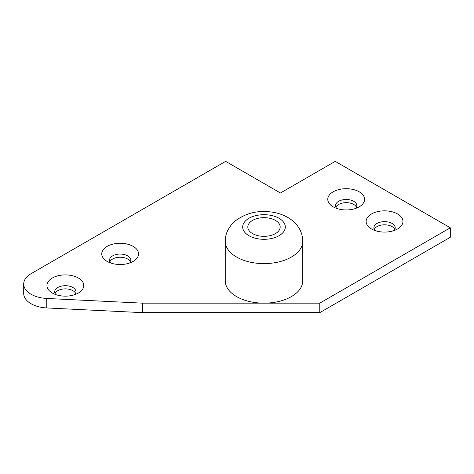 <?xml version="1.0" encoding="UTF-8"?>
<svg xmlns="http://www.w3.org/2000/svg" width="474" height="474" viewBox="0 0 474 474"><rect width="100%" height="100%" fill="white"/><g stroke="black" fill="none" stroke-linecap="round" stroke-linejoin="round"><path stroke-width="0.71" d="M394.06 230.56A10.653 6.15 0 0 0 395.203 227.793A10.653 6.15 0 0 0 392.081 223.444A10.653 6.15 0 0 0 380.468 222.11A10.653 6.15 0 0 0 373.891 227.793A10.653 6.15 0 0 0 375.029 230.56M397.562 213.952A18.403 10.624 180 0 1 397.562 228.978A18.403 10.624 180 0 1 371.533 228.978A18.403 10.624 180 0 1 371.533 213.952A18.403 10.624 180 0 1 397.562 213.952M23.7 283.967A25.187 14.54 0 0 1 31.077 273.688L225.642 161.356L280.436 192.995L335.231 161.356L450.3 227.793L319.772 303.153L142.467 303.153L46.754 298.46L46.754 307.946A25.187 14.54 180 0 1 23.7 293.459L23.7 283.967A25.187 14.54 0 0 0 46.754 298.46M263.994 303.153A38.744 22.367 0 0 0 302.744 280.78L302.744 241.236A38.744 22.367 180 0 1 263.994 263.609A38.744 22.367 180 0 1 225.251 241.236L225.251 280.78A38.744 22.367 0 0 0 263.994 303.153M359.203 191.804A18.403 10.624 180 0 1 359.203 206.836A18.403 10.624 180 0 1 333.175 206.836A18.403 10.624 180 0 1 333.175 191.804A18.403 10.624 180 0 1 359.203 191.804M78.376 278.013A18.403 10.624 180 0 1 78.376 293.039A18.403 10.624 180 0 1 52.347 293.039A18.403 10.624 180 0 1 52.347 278.013A18.403 10.624 180 0 1 78.376 278.013M133.17 246.379A18.403 10.624 180 0 1 133.17 261.405A18.403 10.624 180 0 1 107.142 261.405A18.403 10.624 180 0 1 107.142 246.379A18.403 10.624 180 0 1 133.17 246.379M394.842 229.375A10.653 6.15 0 0 0 392.081 226.608A10.653 6.15 0 0 0 381.777 225.014A10.653 6.15 0 0 0 374.247 229.375M355.707 208.418A10.653 6.15 0 0 0 356.845 205.645A10.653 6.15 0 0 0 353.723 201.296A10.653 6.15 0 0 0 342.11 199.963A10.653 6.15 0 0 0 335.533 205.645A10.653 6.15 0 0 0 336.676 208.418M356.484 207.227A10.653 6.15 0 0 0 353.723 204.46A10.653 6.15 0 0 0 343.425 202.872A10.653 6.15 0 0 0 335.894 207.227M129.675 262.987A10.653 6.15 0 0 0 130.812 260.22A10.653 6.15 0 0 0 127.696 255.871A10.653 6.15 0 0 0 116.083 254.538A10.653 6.15 0 0 0 109.506 260.22A10.653 6.15 0 0 0 110.643 262.987M130.457 261.802A10.653 6.15 0 0 0 127.696 259.035A10.653 6.15 0 0 0 117.392 257.441A10.653 6.15 0 0 0 109.861 261.802M74.88 294.621A10.653 6.15 0 0 0 76.018 291.854A10.653 6.15 0 0 0 72.895 287.505A10.653 6.15 0 0 0 61.288 286.172A10.653 6.15 0 0 0 54.706 291.854A10.653 6.15 0 0 0 55.849 294.621M75.662 293.436A10.653 6.15 0 0 0 72.895 290.669A10.653 6.15 0 0 0 62.598 289.075A10.653 6.15 0 0 0 55.067 293.436M142.467 303.153L142.467 312.644L46.754 307.946M142.467 312.644L319.772 312.644L450.3 237.284L450.3 227.793M275.435 220.398A16.175 9.338 0 0 0 257.809 218.372A16.175 9.338 0 0 0 247.819 226.999A16.175 9.338 0 0 0 263.994 236.342A16.175 9.338 0 0 0 280.175 226.999A16.175 9.338 0 0 0 275.435 220.398M319.772 312.644L319.772 303.153M279.067 218.301A21.312 12.306 0 0 0 243.411 223.817A21.312 12.306 0 0 0 269.51 238.884A21.312 12.306 0 0 0 279.067 218.301M302.744 241.236C302.649 235.347 300.794 230.097 297.186 225.476C294.603 222.217 291.469 219.539 287.783 217.436C283.784 215.155 279.405 213.531 274.653 212.565C259.474 209.656 246.16 212.577 234.719 221.346L231.034 225.186L228.107 229.671C226.228 233.291 225.274 237.142 225.251 241.236"/></g></svg>
